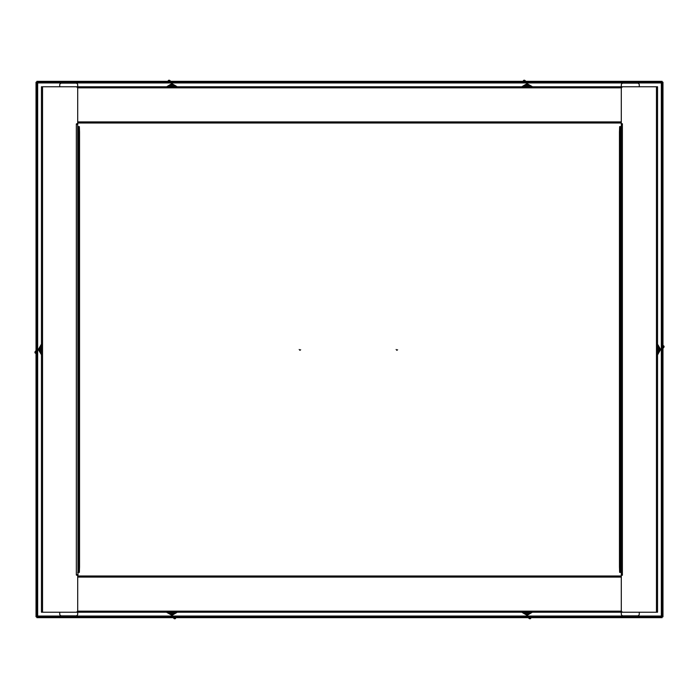 <?xml version="1.0" encoding="UTF-8"?>
<svg xmlns="http://www.w3.org/2000/svg" width="699" height="699" viewBox="0 0 699 699"><rect width="100%" height="100%" fill="white"/><g stroke="black" fill="none" stroke-linecap="round" stroke-linejoin="round"><path stroke-width="1.05" d="M662.163 616.798L662.163 82.202L662.975 82.202L662.975 616.798L661.341 616.046L662.093 617.68L36.907 617.68L36.907 616.859L662.093 616.859M36.907 616.859L37.659 616.046L36.837 616.798L36.837 82.202L37.659 82.954L36.907 82.141L662.093 82.141L661.341 82.954L37.659 82.954L37.659 616.046L661.341 616.046L661.341 82.954L662.163 82.202M36.907 82.141L36.907 81.32L662.093 81.32L662.093 82.141M36.837 616.798L36.025 616.798L36.025 82.202L36.837 82.202M59.721 86.763L59.721 84.946A1.809 1.809 0 0 1 61.538 83.137L75.885 83.137A1.809 1.809 0 0 1 77.703 84.946L77.703 86.763M77.703 612.237L77.703 614.054A1.809 1.809 0 0 1 75.885 615.863L61.538 615.863A1.809 1.809 0 0 1 59.721 614.054L59.721 612.237M79.537 566.941L78.996 566.941L78.804 572.376L79.354 572.376L79.537 566.941L79.537 132.059L79.354 126.624L78.804 126.624L78.996 132.059L79.537 132.059M78.804 572.376L77.703 572.376M78.996 566.941L78.996 132.059M78.804 126.624L77.703 126.624M77.152 574.692L77.152 575.242L76.34 574.971L76.34 124.029L77.703 124.308L77.973 576.002M77.703 124.308L77.973 122.998M639.279 612.237L639.279 614.054A1.809 1.809 0 0 1 637.462 615.863L623.115 615.863A1.809 1.809 0 0 1 621.297 614.054L621.297 612.237M621.297 86.763L621.297 84.946A1.809 1.809 0 0 1 623.115 83.137L637.462 83.137A1.809 1.809 0 0 1 639.279 84.946L639.279 86.763M619.463 132.059L620.004 132.059L620.196 126.624L619.646 126.624L619.463 132.059L619.463 566.941L619.646 572.376L620.196 572.376L620.004 566.941L619.463 566.941M620.196 126.624L621.297 126.624L621.297 122.998L77.703 122.998M620.004 132.059L620.004 566.941M620.196 572.376L621.297 572.376M621.297 574.692L621.297 124.308L622.39 124.308L622.39 123.758L622.39 575.242L622.39 574.692L621.297 574.692L621.297 576.002L77.703 576.002M77.152 575.242A0.542 0.542 0 0 1 77.703 575.784L77.703 610.428A1.809 1.809 0 0 1 75.885 612.237L41.459 612.237L41.459 86.763L75.885 86.763A1.809 1.809 0 0 1 77.703 88.572L77.703 123.216A0.542 0.542 0 0 1 77.152 123.758L76.61 123.758M41.459 612.237L41.459 610.428M77.703 574.692L76.61 574.692L76.61 575.242M621.848 124.308L621.848 123.758A0.542 0.542 0 0 1 621.297 123.216L621.297 88.572A1.809 1.809 0 0 1 623.115 86.763L657.541 86.763L657.541 612.237L623.115 612.237A1.809 1.809 0 0 1 621.297 610.428L621.297 575.784A0.542 0.542 0 0 1 621.848 575.242L622.39 575.242M77.152 124.308L77.152 123.758M42.543 86.763L656.457 86.763L656.457 612.237L42.543 612.237L42.543 86.763M621.848 123.758L622.39 123.758M621.848 574.692L621.848 575.242M396.132 349.5L396.866 350.304L397.6 349.771M299.198 349.5L299.923 350.304L300.657 349.771M35.151 352.925L35.894 352.41L35.579 353.257A0.909 0.909 0 0 1 34.967 352.095L34.95 352.279M36.025 353.432A9.62 9.62 0 0 0 35.579 353.257L36.663 353.738M35.972 350.706L35.203 351.614L35.859 352.244L34.967 352.095A0.909 0.909 0 0 1 35.203 351.614A9.62 9.62 0 0 0 36.025 350.645M35.203 351.614A0.909 0.909 0 0 0 34.967 352.095A0.909 0.909 0 0 1 35.203 351.614M41.442 354.734A8.589 8.589 0 0 0 41.459 354.76L38.34 349.544L41.363 344.214L38.393 349.5L40.315 352.777A8.589 8.589 0 0 1 40.315 346.223L41.442 344.266A8.589 8.589 0 0 0 41.442 344.266L41.442 344.266M38.393 349.5L39.345 347.831M663.849 346.075L663.106 346.59L663.421 345.743A0.909 0.909 0 0 1 664.033 346.905L664.05 346.721M662.975 345.568A9.62 9.62 0 0 0 663.421 345.743L662.337 345.262M663.028 348.294L663.797 347.386L663.141 346.756L664.033 346.905A0.909 0.909 0 0 1 663.797 347.386A9.62 9.62 0 0 0 662.975 348.355M663.797 347.386A0.909 0.909 0 0 0 664.033 346.905A0.909 0.909 0 0 1 663.797 347.386M657.637 354.786L660.607 349.5L658.685 346.223A8.589 8.589 0 0 1 658.685 352.777L657.558 354.734A8.589 8.589 0 0 0 657.558 354.734L657.558 354.734M660.607 349.5L658.711 352.794A8.624 8.624 0 0 0 658.711 346.206L660.66 349.456L659.655 351.169M657.558 344.266A8.589 8.589 0 0 0 657.541 344.24L658.764 346.171M175.353 618.545L174.829 617.802L175.685 618.117A0.909 0.909 0 0 1 174.523 618.737L174.706 618.746M175.86 617.68A9.62 9.62 0 0 0 175.685 618.117L176.165 617.034M173.134 617.724L174.034 618.493L174.663 617.837L174.523 618.737A0.909 0.909 0 0 1 174.034 618.493A9.62 9.62 0 0 0 173.064 617.68M166.642 612.333L171.928 615.312L175.204 613.381A8.589 8.589 0 0 1 168.642 613.381L166.685 612.254A8.589 8.589 0 0 0 166.685 612.254L166.685 612.254M171.928 615.312L168.634 613.416A8.624 8.624 0 0 0 175.213 613.416L171.971 615.356L170.259 614.351M177.179 612.237A8.589 8.589 0 0 1 177.162 612.254L175.248 613.46M168.494 80.455L169.018 81.198L168.171 80.883A0.909 0.909 0 0 1 169.324 80.263L169.149 80.254M167.987 81.32A9.62 9.62 0 0 0 168.171 80.883L167.681 81.966M170.713 81.276L169.813 80.507L169.184 81.163L169.324 80.263A0.909 0.909 0 0 1 169.813 80.507A9.62 9.62 0 0 0 170.783 81.32M169.813 80.507A0.909 0.909 0 0 0 169.324 80.263A0.909 0.909 0 0 1 169.813 80.507M166.685 86.746A8.589 8.589 0 0 0 166.668 86.763L171.875 83.644L177.162 86.746L171.928 83.688L168.642 85.619A8.589 8.589 0 0 1 175.204 85.619L177.162 86.746A8.589 8.589 0 0 1 177.179 86.763M171.928 83.688L173.588 84.649M530.506 618.545L529.982 617.802L530.829 618.117A0.909 0.909 0 0 1 529.676 618.737L529.851 618.746M531.013 617.68A9.62 9.62 0 0 0 530.829 618.117L531.319 617.034M528.287 617.724L529.187 618.493L529.816 617.837L529.676 618.737A0.909 0.909 0 0 1 529.187 618.493A9.62 9.62 0 0 0 528.217 617.68M532.315 612.254A8.589 8.589 0 0 0 532.332 612.237L527.125 615.356L521.838 612.254L527.072 615.312L530.358 613.381A8.589 8.589 0 0 1 523.796 613.381L521.838 612.254A8.589 8.589 0 0 1 521.821 612.237M527.072 615.312L525.412 614.351M523.14 81.32A9.62 9.62 0 0 0 523.315 80.883A0.909 0.909 0 0 1 523.647 80.455L524.171 81.198L523.315 80.883A0.909 0.909 0 0 1 524.477 80.263L524.294 80.254M525.866 81.276L524.966 80.507L524.337 81.163L524.477 80.263A0.909 0.909 0 0 1 524.966 80.507A9.62 9.62 0 0 0 525.936 81.32M523.647 80.455A0.909 0.909 0 0 0 523.315 80.883L522.835 81.966M521.821 86.763A8.589 8.589 0 0 1 521.838 86.746L527.029 83.644L532.358 86.667L527.072 83.688L523.796 85.619A8.589 8.589 0 0 1 530.358 85.619L532.315 86.746A8.589 8.589 0 0 0 532.315 86.746L532.315 86.746M527.072 83.688L528.741 84.649M78.244 126.624L78.244 572.376M620.756 572.376L620.756 126.624M77.703 121.914L621.297 121.914M621.455 87.847L77.545 87.847M621.297 577.086L77.703 577.086M77.545 611.153L621.455 611.153M41.459 352.707A7.514 7.514 0 0 1 41.459 346.293M40.236 346.171L40.289 346.206A8.624 8.624 0 0 0 40.289 352.794L40.236 352.829M41.459 346.451A7.444 7.444 0 0 0 41.459 352.549M657.541 346.293A7.514 7.514 0 0 1 657.541 352.707M657.541 352.549A7.444 7.444 0 0 0 657.541 346.451M175.126 612.237A7.514 7.514 0 0 1 168.721 612.237M168.878 612.237A7.444 7.444 0 0 0 174.977 612.237M168.721 86.763A7.514 7.514 0 0 1 175.126 86.763M175.248 85.54L175.213 85.584A8.624 8.624 0 0 0 168.634 85.584L168.599 85.54M174.977 86.763A7.444 7.444 0 0 0 168.878 86.763M530.279 612.237A7.514 7.514 0 0 1 523.874 612.237M523.752 613.46L523.787 613.416A8.624 8.624 0 0 0 530.366 613.416L530.401 613.46M524.023 612.237A7.444 7.444 0 0 0 530.122 612.237M523.874 86.763A7.514 7.514 0 0 1 530.279 86.763M530.401 85.54L530.366 85.584A8.624 8.624 0 0 0 523.787 85.584L523.752 85.54M530.122 86.763A7.444 7.444 0 0 0 524.023 86.763"/></g></svg>
